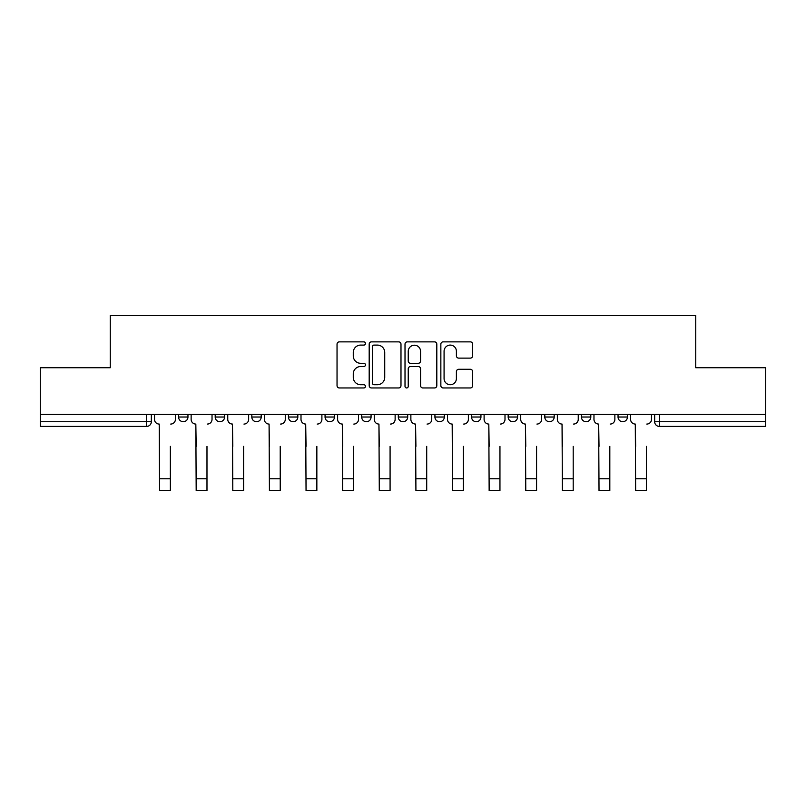 <?xml version="1.0" encoding="UTF-8"?>
<svg xmlns="http://www.w3.org/2000/svg" width="806" height="806" viewBox="0 0 806 806"><rect width="100%" height="100%" fill="white"/><g stroke="black" fill="none" stroke-linecap="round" stroke-linejoin="round"><path stroke-width="1.21" d="M365.44 343.477A1.612 1.612 0 0 0 363.828 341.865L339.346 341.865A2.307 2.307 0 0 0 337.039 344.172L337.039 385.651A2.307 2.307 0 0 0 339.346 387.958L363.828 387.958A1.612 1.612 0 0 0 365.44 386.336A1.612 1.612 0 0 0 363.828 384.724L360.655 384.724A7.375 7.375 0 0 1 353.28 377.349L353.28 373.893A7.375 7.375 0 0 1 360.655 366.529L363.828 366.529A1.612 1.612 0 0 0 365.44 364.906A1.612 1.612 0 0 0 363.828 363.294L360.655 363.294A7.375 7.375 0 0 1 353.28 355.92L353.28 352.464A7.375 7.375 0 0 1 360.655 345.089L363.828 345.089A1.612 1.612 0 0 0 365.44 343.477M544.796 414.445L544.796 417.024L554.185 417.024A4.695 4.695 0 0 1 549.49 421.719A4.695 4.695 0 0 1 544.796 417.024L544.796 414.445M508.173 414.445L508.173 417.024L517.563 417.024A4.695 4.695 0 0 1 512.868 421.719A4.695 4.695 0 0 1 508.173 417.024L508.173 414.445M325.06 417.024L325.06 414.445L325.06 417.024A4.695 4.695 0 0 0 329.755 421.719A4.695 4.695 0 0 1 325.06 417.024L334.45 417.024A4.695 4.695 0 0 1 329.755 421.719M251.815 414.445L251.815 417.024L261.204 417.024A4.695 4.695 0 0 1 256.51 421.719A4.695 4.695 0 0 1 251.815 417.024L251.815 414.445M215.192 417.024L215.192 414.445L215.192 417.024A4.695 4.695 0 0 0 219.887 421.719A4.695 4.695 0 0 1 215.192 417.024L224.582 417.024A4.695 4.695 0 0 1 219.887 421.719A4.695 4.695 0 0 0 224.582 417.024A4.695 4.695 0 0 1 219.887 421.719M178.569 417.024L178.569 414.445L178.569 417.024A4.695 4.695 0 0 0 183.264 421.719A4.695 4.695 0 0 1 178.569 417.024L187.959 417.024A4.695 4.695 0 0 1 183.264 421.719A4.695 4.695 0 0 0 187.959 417.024A4.695 4.695 0 0 1 183.264 421.719M470.341 358.116A2.307 2.307 0 0 0 472.648 355.809L472.648 344.172A2.307 2.307 0 0 0 470.341 341.865L443.149 341.865A2.307 2.307 0 0 0 440.852 344.172L440.852 385.651A2.307 2.307 0 0 0 443.149 387.958L470.341 387.958A2.307 2.307 0 0 0 472.648 385.651L472.648 371.596A2.307 2.307 0 0 0 470.341 369.289L458.705 369.289A2.307 2.307 0 0 0 456.398 371.596L456.398 378.568A6.166 6.166 0 0 1 450.242 384.724A6.166 6.166 0 0 1 444.076 378.568L444.076 351.255A6.166 6.166 0 0 1 450.242 345.089A6.166 6.166 0 0 1 456.398 351.255L456.398 355.809A2.307 2.307 0 0 0 458.705 358.116L470.341 358.116M40.3 414.445L40.3 367.727L110.261 367.727L110.261 315.378L695.739 315.378L695.739 367.727L765.7 367.727L765.7 414.445L40.3 414.445L40.3 421.719L151.337 421.719L151.337 414.445M400.985 344.172A2.307 2.307 0 0 0 398.678 341.865L371.485 341.865A2.307 2.307 0 0 0 369.188 344.172L369.188 385.651A2.307 2.307 0 0 0 371.485 387.958L398.678 387.958A2.307 2.307 0 0 0 400.985 385.651L400.985 344.172M407.322 341.865L434.515 341.865A2.307 2.307 0 0 1 436.812 344.172L436.812 385.651A2.307 2.307 0 0 1 434.515 387.958L422.878 387.958A2.307 2.307 0 0 1 420.571 385.651L420.571 368.826A2.307 2.307 0 0 0 418.264 366.529L410.546 366.529A2.307 2.307 0 0 0 408.239 368.826L408.239 386.336A1.612 1.612 0 0 1 406.627 387.958A1.612 1.612 0 0 1 405.015 386.336L405.015 344.172A2.307 2.307 0 0 1 407.322 341.865M654.663 414.445L654.663 421.719L765.7 421.719L765.7 426.414L659.358 426.414A4.695 4.695 0 0 1 654.663 421.719M765.7 414.445L765.7 421.719M151.337 421.719A4.695 4.695 0 0 1 146.642 426.414A4.695 4.695 0 0 0 151.337 421.719A4.695 4.695 0 0 1 146.642 426.414L40.3 426.414L40.3 421.719M627.431 414.445L627.431 417.024A4.695 4.695 0 0 1 622.736 421.719A4.695 4.695 0 0 1 618.041 417.024L627.431 417.024L627.431 414.445M618.041 414.445L618.041 417.024M590.808 414.445L590.808 417.024A4.695 4.695 0 0 1 586.113 421.719A4.695 4.695 0 0 1 581.418 417.024L590.808 417.024A4.695 4.695 0 0 1 586.113 421.719A4.695 4.695 0 0 0 590.808 417.024L590.808 414.445M581.418 414.445L581.418 417.024M554.185 414.445L554.185 417.024M517.563 414.445L517.563 417.024L517.563 414.445M480.94 414.445L480.94 417.024A4.695 4.695 0 0 1 476.245 421.719A4.695 4.695 0 0 1 471.55 417.024L480.94 417.024L480.94 414.445M471.55 414.445L471.55 417.024M444.318 414.445L444.318 417.024A4.695 4.695 0 0 1 439.623 421.719A4.695 4.695 0 0 1 434.928 417.024L444.318 417.024M434.928 414.445L434.928 417.024M407.695 414.445L407.695 417.024A4.695 4.695 0 0 1 403 421.719A4.695 4.695 0 0 1 398.305 417.024L407.695 417.024M398.305 414.445L398.305 417.024M371.072 414.445L371.072 417.024A4.695 4.695 0 0 1 366.377 421.719A4.695 4.695 0 0 1 361.682 417.024L371.072 417.024A4.695 4.695 0 0 1 366.377 421.719A4.695 4.695 0 0 0 371.072 417.024M361.682 414.445L361.682 417.024M334.45 414.445L334.45 417.024M297.827 414.445L297.827 417.024A4.695 4.695 0 0 1 293.132 421.719A4.695 4.695 0 0 1 288.437 417.024L297.827 417.024A4.695 4.695 0 0 1 293.132 421.719A4.695 4.695 0 0 0 297.827 417.024L297.827 414.445M288.437 414.445L288.437 417.024M261.204 414.445L261.204 417.024L261.204 414.445M224.582 414.445L224.582 417.024L224.582 414.445M187.959 414.445L187.959 417.024L187.959 414.445M374.024 345.089A1.612 1.612 0 0 0 372.412 346.711L372.412 383.112A1.612 1.612 0 0 0 374.024 384.724L377.369 384.724A7.375 7.375 0 0 0 384.734 377.349L384.734 352.464A7.375 7.375 0 0 0 377.369 345.089L374.024 345.089M420.571 351.376A6.166 6.166 0 0 0 414.405 345.21A6.166 6.166 0 0 0 408.239 351.376L408.239 360.997A2.307 2.307 0 0 0 410.546 363.294L418.264 363.294A2.307 2.307 0 0 0 420.571 360.997L420.571 351.376M154.51 419.372L154.51 414.445L154.51 419.372A4.695 4.695 0 0 0 159.205 424.067L159.558 446.373M159.205 424.067L159.558 490.622L170.358 490.622L170.358 446.373M175.406 419.372L175.406 414.445L175.406 419.372A4.695 4.695 0 0 1 170.711 424.067M170.358 490.622L159.558 490.622M191.133 419.372L191.133 414.445L191.133 419.372A4.695 4.695 0 0 0 195.828 424.067L196.18 446.373M195.828 424.067L196.18 490.622L206.981 490.622L206.981 446.373M212.028 419.372L212.028 414.445L212.028 419.372A4.695 4.695 0 0 1 207.333 424.067M227.755 419.372L227.755 414.445L227.755 419.372A4.695 4.695 0 0 0 232.45 424.067L232.803 446.373M232.45 424.067L232.803 490.622L243.603 490.622L243.603 446.373M248.651 419.372L248.651 414.445L248.651 419.372A4.695 4.695 0 0 1 243.956 424.067M206.981 490.622L196.18 490.622M243.603 490.622L232.803 490.622M264.378 419.372L264.378 414.445L264.378 419.372A4.695 4.695 0 0 0 269.073 424.067L269.426 446.373M269.073 424.067L269.426 490.622L280.226 490.622L280.226 446.373M285.274 419.372L285.274 414.445L285.274 419.372A4.695 4.695 0 0 1 280.579 424.067M301.001 419.372L301.001 414.445L301.001 419.372A4.695 4.695 0 0 0 305.696 424.067L306.048 446.373M305.696 424.067L306.048 490.622L316.849 490.622L316.849 446.373M321.896 419.372L321.896 414.445L321.896 419.372A4.695 4.695 0 0 1 317.191 424.067M337.623 419.372L337.623 414.445L337.623 419.372A4.695 4.695 0 0 0 342.318 424.067L342.671 446.373M342.318 424.067L342.671 490.622L353.461 490.622L353.461 446.373M358.509 419.372L358.509 414.445L358.509 419.372A4.695 4.695 0 0 1 353.814 424.067M280.226 490.622L269.426 490.622M316.849 490.622L306.048 490.622M353.461 490.622L342.671 490.622M374.246 419.372L374.246 414.445L374.246 419.372A4.695 4.695 0 0 0 378.941 424.067L379.294 446.373M378.941 424.067L379.294 490.622L390.084 490.622L390.084 446.373M395.131 419.372L395.131 414.445L395.131 419.372A4.695 4.695 0 0 1 390.436 424.067M390.084 490.622L379.294 490.622M410.869 419.372L410.869 414.445L410.869 419.372A4.695 4.695 0 0 0 415.564 424.067L415.916 446.373M415.564 424.067L415.916 490.622L426.706 490.622L426.706 446.373M431.754 419.372L431.754 414.445L431.754 419.372A4.695 4.695 0 0 1 427.059 424.067M426.706 490.622L415.916 490.622M447.491 419.372L447.491 414.445L447.491 419.372A4.695 4.695 0 0 0 452.186 424.067L452.539 446.373M452.186 424.067L452.539 490.622L463.329 490.622L463.329 446.373M468.377 419.372L468.377 414.445L468.377 419.372A4.695 4.695 0 0 1 463.682 424.067M463.329 490.622L452.539 490.622M484.104 419.372L484.104 414.445L484.104 419.372A4.695 4.695 0 0 0 488.809 424.067L489.151 446.373M488.809 424.067L489.151 490.622L499.952 490.622L499.952 446.373M504.999 419.372L504.999 414.445L504.999 419.372A4.695 4.695 0 0 1 500.304 424.067M499.952 490.622L489.151 490.622M520.726 419.372L520.726 414.445L520.726 419.372A4.695 4.695 0 0 0 525.421 424.067L525.774 446.373M525.421 424.067L525.774 490.622L536.574 490.622L536.574 446.373M541.622 419.372L541.622 414.445L541.622 419.372A4.695 4.695 0 0 1 536.927 424.067M536.574 490.622L525.774 490.622M557.349 419.372L557.349 414.445L557.349 419.372A4.695 4.695 0 0 0 562.044 424.067L562.397 446.373M562.044 424.067L562.397 490.622L573.197 490.622L573.197 446.373M578.245 419.372L578.245 414.445L578.245 419.372A4.695 4.695 0 0 1 573.55 424.067M573.197 490.622L562.397 490.622M593.972 419.372L593.972 414.445L593.972 419.372A4.695 4.695 0 0 0 598.667 424.067L599.019 446.373M598.667 424.067L599.019 490.622L609.82 490.622L609.82 446.373M614.867 419.372L614.867 414.445L614.867 419.372A4.695 4.695 0 0 1 610.172 424.067M609.82 490.622L599.019 490.622M630.594 419.372L630.594 414.445L630.594 419.372A4.695 4.695 0 0 0 635.289 424.067L635.642 446.373M635.289 424.067L635.642 490.622L646.442 490.622L646.442 446.373M651.49 419.372L651.49 414.445L651.49 419.372A4.695 4.695 0 0 1 646.795 424.067M646.442 490.622L635.642 490.622M146.642 414.445L146.642 426.414M659.358 414.445L659.358 426.414M170.358 478.764L159.558 478.764M206.981 478.764L196.18 478.764M243.603 478.764L232.803 478.764M280.226 478.764L269.426 478.764M316.849 478.764L306.048 478.764M353.461 478.764L342.671 478.764M390.084 478.764L379.294 478.764M426.706 478.764L415.916 478.764M463.329 478.764L452.539 478.764M499.952 478.764L489.151 478.764M536.574 478.764L525.774 478.764M573.197 478.764L562.397 478.764M609.82 478.764L599.019 478.764M646.442 478.764L635.642 478.764"/></g></svg>
